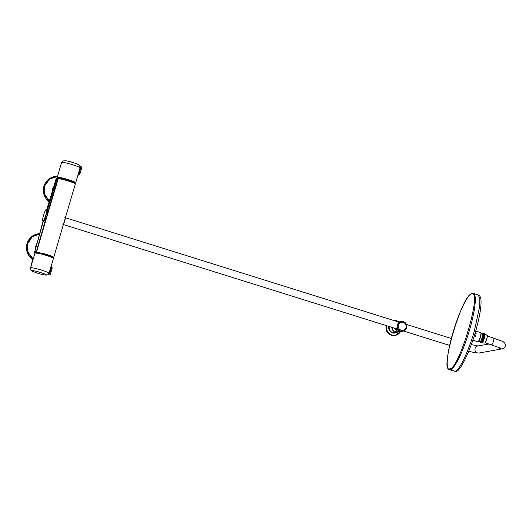 <?xml version="1.0" encoding="UTF-8"?>
<svg xmlns="http://www.w3.org/2000/svg" width="532" height="532" viewBox="0 0 532 532"><rect width="100%" height="100%" fill="white"/><g stroke="black" fill="none" stroke-linecap="round" stroke-linejoin="round"><path stroke-width="0.8" d="M39.701 233.874L32.093 236.926L27.651 243.909L28.01 252.254L33.037 258.891M32.725 259.417A14.012 13.719 -100.2 0 1 37.666 233.914L39.76 233.641L38.078 233.841L30.976 237.531L27.125 244.647L27.837 252.773L32.858 259.151M34.713 251.649L36.602 250.851L46.045 217.887L44.189 220.886L43.358 221.053L34.713 251.756L43.085 220.966C41.569 221.039 44.608 209.768 46.59 209.116L46.789 209.123A6.204 1.117 107.4 0 1 46.098 215.101A6.204 1.117 107.4 0 1 43.198 220.973A6.204 1.117 107.4 0 1 43.085 220.966M57.828 179.364L56.844 179.357L55.754 180.148L46.883 209.156L55.754 180.148L56.711 179.49L47.601 209.289L47.7 212.268L57.602 179.497L56.957 179.357A9.383 0.818 16.8 0 1 57.755 179.357M47.175 209.169L47.601 209.289A0.399 0.379 -5.4 0 1 47.089 209.528L46.896 209.189M53.094 188.76A6.404 6.271 -100.2 0 1 53.326 187.836L53.38 187.829M43.411 221.039L43.883 220.428A0.399 0.346 -149.1 0 1 44.189 220.886M43.883 220.428L46.976 215.606M47.262 214.635L47.089 209.528M46.111 217.901L45.845 217.315L46.111 217.901L36.841 250.898M47.547 212.594L47.215 212.647L47.767 212.281L47.641 213.359M46.597 216.91L46.098 217.535M57.835 179.55L47.767 212.281M36.728 251.097L36.715 251.097A9.383 0.911 -164 0 0 35.837 251.124L35.75 251.157M35.225 251.383L36.542 251.157M55.9 179.843L55.847 179.743C55.807 179.324 56.432 179.104 57.709 179.098L57.755 179.198C56.478 179.204 55.86 179.424 55.9 179.843L56.026 179.171L55.847 179.743M58.001 179.437L36.575 251.157C35.085 251.284 34.42 251.57 34.58 252.002L34.414 252.587L35.391 251.875L45.38 254.017L51.404 256.085L53.712 257.395L52.967 257.801M52.927 257.781L50.36 256.151L41.396 253.352L34.686 253.079A0.399 0.399 -159.8 0 1 34.414 252.587L34.58 252.008C34.553 251.536 35.192 251.27 36.482 251.21L36.934 251.011M36.482 251.21L36.828 250.971M34.686 253.079L34.414 252.587M52.455 257.521L52.482 257.441A8.439 0.778 -163.6 0 0 45.34 254.529A8.439 0.778 -163.6 0 0 36.462 252.58A8.439 0.778 -163.6 0 0 36.282 252.673L36.256 252.767M44.761 274.944A7.628 0.705 -163.6 0 0 46.424 275.057A7.628 0.705 -163.6 0 0 40.213 272.417A7.628 0.705 -163.6 0 0 31.933 270.628A7.628 0.705 -163.6 0 0 33.35 271.586A52.036 52.036 0 0 0 44.761 274.944L47.614 274.931L49.07 273.202L51.271 265.674M48.439 274.924L48.425 274.924A1.603 1.603 0 0 0 50.493 273.867L49.676 273.488L48.439 274.924M50.62 267.869L52.069 268.514A1.603 1.603 0 0 0 51.631 266.898L49.676 273.488L49.07 273.202M56.824 178.519L65.09 179.676L72.571 182.124L74.939 183.573M75.025 184.099C75.591 183.487 72.02 182.07 64.325 179.836C56.279 177.635 56.299 178.592 56.026 179.171L56.033 179.151A0.399 0.399 20.2 0 0 56.026 179.171M58.214 178.167L58.321 177.814A8.439 0.778 16.4 0 1 58.493 177.715A8.439 0.778 16.4 0 1 67.371 179.67A8.439 0.778 16.4 0 1 74.513 182.576L74.407 182.935M78.51 173.013L80.099 167.693L81.576 168.331A1.603 1.603 0 0 0 80.438 166.33L80.731 167.946L79.142 173.292L78.51 173.013L75.717 182.729A9.609 0.884 16.4 0 0 67.192 179.291A9.609 0.884 16.4 0 0 57.35 177.229A9.609 0.884 16.4 0 0 57.283 177.302L58.181 178.16A9.41 0.871 -163.6 0 1 57.483 177.482A9.41 0.871 -163.6 0 1 67.544 179.623A9.41 0.871 -163.6 0 1 75.404 182.928A9.41 0.871 -163.6 0 1 74.453 182.955M80.099 167.693L79.734 165.864M80.066 166.23L80.066 166.23C79.926 165.538 79.029 164.84 77.373 164.142L77.373 164.142A52.036 52.036 0 0 0 65.961 160.784L65.961 160.784A7.628 0.705 16.4 0 1 77.373 164.142M79.999 173.685L79.142 173.292L78.723 174.815A1.603 1.603 0 0 0 79.999 173.685L81.569 168.345M64.871 217.568C66.094 217.262 63.966 224.497 62.869 224.371M65.729 217.821L399.047 322.119L397.264 324.946L396.819 328.869M394.518 328.164A2.401 2.354 79.8 0 0 395.928 329.574M482.471 333.797A4.196 0.758 107.4 0 1 482.544 333.797A4.196 0.758 107.4 0 1 482.657 333.91L482.956 334.508A3.704 0.672 107.4 0 1 482.391 338.146A3.704 0.672 107.4 0 1 480.782 341.458A3.704 0.672 107.4 0 1 480.715 341.484M482.657 333.91A4.196 0.758 107.4 0 1 482.019 338.026A4.196 0.758 107.4 0 1 480.197 341.777A4.196 0.758 107.4 0 1 480.117 341.81A4.196 0.758 107.4 0 1 480.044 341.803A4.196 0.758 107.4 0 1 479.977 341.763M478.142 341.657A4.642 0.838 -72.6 0 0 478.228 341.624A4.642 0.838 -72.6 0 0 480.529 336.51A4.642 0.838 -72.6 0 0 480.955 332.912A4.642 0.838 -72.6 0 0 480.901 332.833M472.822 340.181L477.862 341.763A4.801 0.865 -72.6 0 0 478.035 341.73A4.801 0.865 -72.6 0 0 478.075 341.71A4.801 0.865 -72.6 0 0 480.416 336.437A4.801 0.865 -72.6 0 0 480.862 332.719A4.801 0.865 -72.6 0 0 480.728 332.593L475.688 331.017M449.726 368.842C438.94 372.979 462.361 293.405 471.778 293.903C482.564 289.767 459.143 369.341 449.726 368.842M475.475 336.337L476.173 333.75L475.475 336.337L474.205 335.938M474.99 333.378L476.173 333.75M481.048 333.511A4.196 0.758 107.4 0 1 480.363 337.507A4.196 0.758 107.4 0 1 478.647 341.185M33.303 258.692L31.089 266.106L31.082 264.949L31.415 265.009M31.122 264.949L33.057 258.958M57.516 176.491L49.682 179.025L44.781 185.735L44.641 194.133L49.31 201.089M49.117 201.728A14.012 13.719 -100.2 0 1 54.543 176.564L57.582 176.278L54.956 176.491L47.973 180.069L44.076 186.978L44.542 194.965L49.21 201.415M386.604 325.69A7.707 7.548 -100.2 0 0 395.243 335.406L400.476 331.609A7.707 7.548 -100.2 0 1 395.243 335.406L394.884 335.473A7.707 7.548 -100.2 0 1 386.279 325.624A7.707 7.548 -100.2 0 1 386.292 325.591M35.757 247.905A6.504 6.371 -100.2 0 1 37.021 243.383M46.437 209.256A6.005 1.084 -72.6 0 0 43.551 215.201A6.005 1.084 -72.6 0 0 43.065 220.72A6.005 1.084 -72.6 0 0 45.951 214.768A6.005 1.084 -72.6 0 0 46.437 209.256M46.683 209.123A6.204 1.117 107.4 0 1 46.789 209.123L47.069 209.375M57.882 179.397L36.821 250.971M35.338 252.793A9.41 0.871 16.4 0 1 45.127 254.868A9.41 0.871 16.4 0 1 53.293 258.193M35.006 252.999L35.205 252.793C33.669 252.141 42.061 253.571 49.376 256.264C55.202 258.519 52.894 258.106 53.439 258.426A9.609 0.884 -163.6 0 0 44.994 255.021A9.609 0.884 -163.6 0 0 35.092 252.919A9.609 0.884 -163.6 0 0 35.006 252.999L30.57 267.829A9.676 0.891 16.4 0 1 30.657 267.749A9.676 0.891 16.4 0 1 40.026 269.684A9.676 0.891 16.4 0 1 49.084 273.162L49.695 273.421M33.35 271.586L33.35 271.586C31.155 270.954 30.231 269.704 30.57 267.829M50.48 273.88L52.069 268.514M80.711 168.012L80.086 167.74A9.676 0.891 -163.6 0 0 70.869 164.228A9.676 0.891 -163.6 0 0 61.659 162.36A9.676 0.891 -163.6 0 0 61.592 162.433L62.829 160.923L65.961 160.784M400.709 331.576L395.336 328.424A4.901 4.801 79.8 0 0 400.709 331.576L402.89 331.183A4.901 4.801 -100.2 0 1 397.424 324.919A4.901 4.801 -100.2 0 1 401.155 321.534A4.901 4.801 -100.2 0 1 406.628 327.798A4.901 4.801 -100.2 0 1 402.89 331.183C404.779 330.764 406.029 329.634 406.648 327.785C407.08 323.662 405.244 321.581 401.155 321.534L398.973 321.927A4.901 4.801 79.8 0 0 398.648 321.993L398.973 321.927M398.441 325.138A4.03 3.943 79.8 0 0 401.088 330.173A4.03 3.943 79.8 0 0 406.002 327.506A4.03 3.943 79.8 0 0 403.356 322.472A4.03 3.943 79.8 0 0 398.441 325.138M502.261 348.839A3.564 3.491 -100.2 0 1 502.235 348.846L479.066 353.015A3.564 3.491 -100.2 0 1 475.089 348.467A3.564 3.491 -100.2 0 1 477.803 346.006L489.088 343.971M493.729 337.973A3.564 0.645 107.4 0 1 493.789 337.98A3.564 0.645 107.4 0 1 493.437 341.251A3.564 0.645 107.4 0 1 491.721 344.783A3.564 0.645 107.4 0 1 491.661 344.776A3.564 0.645 107.4 0 1 491.608 344.743M487.305 335.951L502.966 341.504C505.227 343.286 505.992 344.849 505.267 346.206C504.855 347.582 503.844 348.467 502.235 348.846A3.564 3.491 -100.2 0 1 498.723 347.336M487.212 335.639A3.877 0.698 107.4 0 1 486.634 339.469A3.877 0.698 107.4 0 1 484.925 342.947M484.652 343.08A4.037 0.732 -72.6 0 0 484.685 343.087A4.037 0.732 -72.6 0 0 484.719 343.08A4.037 0.732 -72.6 0 0 486.574 339.356A4.037 0.732 -72.6 0 0 487.086 335.393L484.852 333.956A4.735 0.858 107.4 0 1 484.246 338.611A4.735 0.858 107.4 0 1 482.065 342.98A4.735 0.858 107.4 0 1 482.025 342.987A4.735 0.858 107.4 0 1 481.979 342.974M481.407 342.847A4.801 0.865 -72.6 0 0 481.473 342.894A4.801 0.865 -72.6 0 0 481.56 342.894A4.801 0.865 -72.6 0 0 483.807 338.352A4.801 0.865 -72.6 0 0 484.346 333.724L483.788 333.551A4.801 0.865 107.4 0 1 483.249 338.179A4.801 0.865 107.4 0 1 481.008 342.721A4.801 0.865 107.4 0 1 480.921 342.714L484.752 343.08C486.853 341.331 487.758 334.588 487.086 335.393M480.921 342.714L480.602 341.551A4.642 0.838 -72.6 0 0 480.901 342.522A4.642 0.838 -72.6 0 0 483.129 337.92A4.642 0.838 -72.6 0 0 483.508 333.65A4.642 0.838 -72.6 0 0 482.87 334.335L483.788 333.551A4.801 0.865 107.4 0 0 483.708 333.544M483.123 334.495A3.864 0.698 107.4 0 1 483.289 334.395A3.864 0.698 107.4 0 1 482.976 337.946A3.864 0.698 107.4 0 1 481.121 341.777A3.864 0.698 107.4 0 1 480.908 341.557A3.704 0.672 -72.6 0 0 480.948 341.571A3.704 0.672 -72.6 0 0 481.014 341.577A3.704 0.672 -72.6 0 0 482.743 338.073A3.704 0.672 -72.6 0 0 483.162 334.508A3.704 0.672 -72.6 0 0 483.096 334.502M455.013 371.203C459.116 370.957 468.313 351.998 474.192 331.655L479.658 306.492L479.837 298.452L478.208 295.027L473.46 293.411A40.026 7.229 107.4 0 1 469.49 330.173A40.026 7.229 107.4 0 1 450.252 369.84A40.026 7.229 107.4 0 1 449.553 369.807L455.013 371.203M52.615 190.303A6.504 6.371 -100.2 0 1 53.958 185.961M392.303 327.473A4.502 4.409 79.8 0 0 398.495 331.443M389.338 326.548A4.901 4.801 79.8 0 0 394.864 332.626L399.053 331.576A4.901 4.801 -100.2 0 1 391.825 327.326M396.732 332.294A5.307 5.194 -100.2 0 1 388.892 326.409M386.831 325.764A7.508 7.348 79.8 0 0 400.27 331.636M398.415 321.92A7.508 7.348 79.8 0 0 393.348 320.337M392.869 320.184A7.707 7.548 -100.2 0 1 398.741 321.973L392.869 320.184M53.439 258.426L51.285 265.874L51.631 266.898M47.607 274.931L48.425 274.924M56.033 179.151L57.343 178.173C57.642 178.313 56.532 177.508 64.099 179.404C72.299 181.957 75.963 183.281 75.098 183.374L75.325 183.972L53.712 257.395M74.467 182.961L75.717 182.729M57.283 177.302L61.592 162.433M78.723 174.815L77.905 175.42M79.98 166.077L80.438 166.33M396.919 328.916L63.714 224.657M449.626 345.414L403.582 331.004M477.982 345.973L471.279 344.583M451.322 338.478L406.448 324.434M499.488 347.722L485.177 342.748M479.039 353.022L475.448 352.822L468.705 351.273M478.541 341.331L480.044 341.803M454.375 371.183L456.05 371.349C459.841 372.42 471.571 348.48 477.104 325.863C480.343 313.215 481.586 304.131 480.828 298.598C479.532 294.316 478.98 295.726 478.208 295.027M473.46 293.411L472.389 293.351C468.266 293.471 459.967 309.937 453.982 329.255C451.342 337.727 449.427 345.501 448.223 352.57L447.226 361.201C447 366.555 447.778 369.427 449.553 369.807M480.782 341.458L480.197 341.777M481.041 333.331L482.544 333.797M484.852 333.956L484.346 333.724M31.056 266.213L32.632 259.676L33.962 258.486"/></g></svg>
